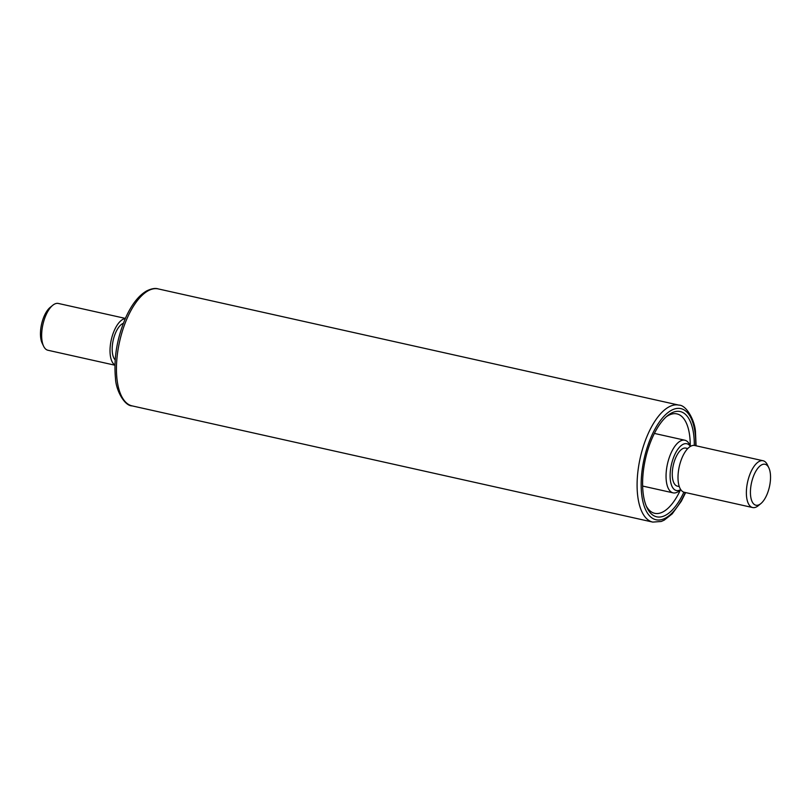 <?xml version="1.0" encoding="UTF-8"?>
<svg xmlns="http://www.w3.org/2000/svg" width="811" height="811" viewBox="0 0 811 811"><rect width="100%" height="100%" fill="white"/><g stroke="black" fill="none" stroke-linecap="round" stroke-linejoin="round"><path stroke-width="1.22" d="M43.601 346.185L42.162 343.175A20.974 9.174 -77.4 0 1 40.55 331.121A20.974 9.174 -77.4 0 1 50.14 307.41L52.725 305.301A23.975 10.492 102.6 0 0 41.756 332.409A23.975 10.492 102.6 0 0 43.601 346.185A23.975 10.492 102.6 0 0 47.92 350.251L114.919 365.203M125.36 318.409L58.362 303.456A23.975 10.492 102.6 0 0 52.725 305.301M690.364 446.415A23.975 10.492 102.6 0 0 678.381 448.534A23.975 10.492 102.6 0 0 670.21 472.671A23.975 10.492 102.6 0 0 680.723 489.591M680.784 489.682L679.446 490.777A26.966 11.8 -77.4 0 1 673.1 492.855A26.966 11.8 -77.4 0 1 666.166 472.783A26.966 11.8 -77.4 0 1 684.849 440.221A26.966 11.8 -77.4 0 1 689.705 444.793L690.455 446.364M770.45 479.879A20.974 9.174 102.6 0 0 768.838 467.825A20.974 9.174 102.6 0 0 758.224 467.775A20.974 9.174 102.6 0 0 750.52 489.591A20.974 9.174 102.6 0 0 760.86 503.59A20.974 9.174 102.6 0 0 770.45 479.879M760.86 503.59L758.275 505.699A23.975 10.492 -77.4 0 1 752.638 507.544A23.975 10.492 -77.4 0 1 746.475 489.692A23.975 10.492 -77.4 0 1 763.08 460.749A23.975 10.492 -77.4 0 1 767.399 464.815L768.838 467.825M125.269 318.632A23.975 10.492 102.6 0 0 110.124 347.666A23.975 10.492 102.6 0 0 114.929 364.97M123.343 323.315A19.474 8.526 102.6 0 0 112.263 346.621A19.474 8.526 102.6 0 0 115.182 359.912M687.769 448.544L685.842 448.118A19.474 8.526 102.6 0 0 672.349 471.637A19.474 8.526 102.6 0 0 677.357 486.134L679.283 486.559M763.08 460.749L694.713 445.492A23.975 10.492 102.6 0 0 678.108 474.435A23.975 10.492 102.6 0 0 684.271 492.277L752.638 507.544M683.876 492.176A53.931 23.6 -77.4 0 1 646.985 507.676A53.931 23.6 -77.4 0 1 643.153 493.25A53.931 23.6 -77.4 0 1 667.504 415.708A53.931 23.6 -77.4 0 1 693.76 435.132A53.931 23.6 -77.4 0 1 694.307 445.421M690.242 445.918A50.941 22.292 102.6 0 0 689.725 436.156A50.941 22.292 102.6 0 0 676.921 413.894A50.941 22.292 102.6 0 0 666.206 416.834M646.276 506.094A50.941 22.292 102.6 0 0 654.73 513.322A50.941 22.292 102.6 0 0 680.399 489.996M132.122 405.885L652.774 522.091A59.923 26.226 -77.4 0 1 637.71 495.896A59.923 26.226 -77.4 0 1 648.364 433.226A59.923 26.226 -77.4 0 1 678.878 405.115L158.226 288.909A59.923 26.226 102.6 0 0 127.712 317.02A59.923 26.226 102.6 0 0 117.058 379.69A59.923 26.226 102.6 0 0 132.122 405.885C124.418 405.987 115.841 390 115.497 378.433C113.581 358.401 116.966 338.167 125.675 317.719C131.656 304.449 138.671 295.508 146.72 290.885C151.464 288.594 155.296 287.935 158.226 288.909M695.726 445.715A56.932 24.908 102.6 0 0 695.159 433.51A56.932 24.908 102.6 0 0 662.83 417.543A56.932 24.908 102.6 0 0 641.744 494.862A56.932 24.908 102.6 0 0 685.285 492.51M654.376 433.419L684.849 440.221M642.636 486.053L673.1 492.855M652.774 522.091L661.229 521.473L664.219 520.145L672.187 513.88L681.331 501.218L685.64 492.591M696.081 445.797L695.503 432.567C695.24 421.223 686.522 404.902 678.878 405.115"/></g></svg>
